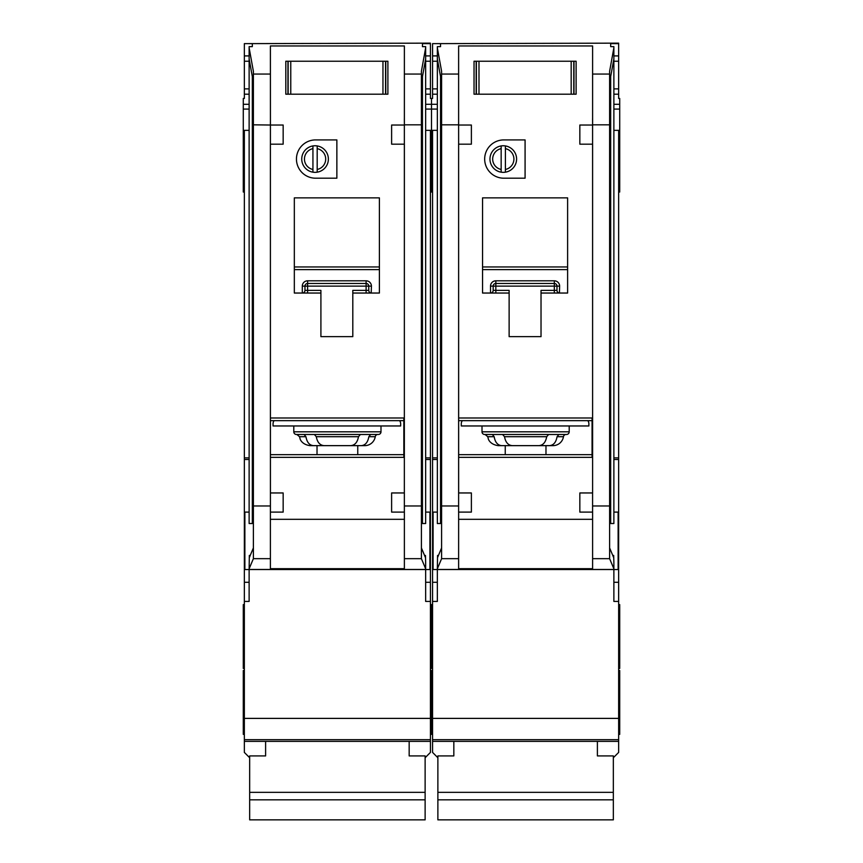 <?xml version="1.0" encoding="UTF-8"?>
<svg xmlns="http://www.w3.org/2000/svg" width="863" height="863" viewBox="0 0 863 863"><rect width="100%" height="100%" fill="white"/><g stroke="black" fill="none" stroke-linecap="round" stroke-linejoin="round"><path stroke-width="1.29" d="M597.39 741.382L597.39 755.923L613.334 755.923L613.334 819.85L437.875 819.85L437.875 755.923L453.83 755.923L453.83 741.382M613.334 792.353L437.875 792.353M613.334 799.828L437.875 799.828M478.987 61.23L478.987 94.196L476.16 94.196L476.16 61.23L474.035 61.23L573.992 61.23L573.992 94.196L576.117 94.196L576.117 61.23L573.992 61.23L576.117 61.23L576.117 94.196L571.177 94.196L571.177 61.23M478.987 94.196L571.177 94.196M474.035 94.196L476.16 94.196L474.035 94.196L474.035 61.23L474.035 94.196M482.007 425.966L482.007 431.813A2.654 2.654 0 0 0 484.672 434.477L502.417 434.477M482.007 431.813L569.202 431.813A2.654 2.654 0 0 1 566.549 434.477L484.672 434.477M548.803 434.477L566.549 434.477M492.309 434.477L494.165 436.71C495.135 442.298 497.649 445.286 501.694 445.642L549.515 445.642C553.561 445.286 556.074 442.309 557.056 436.71L558.911 434.477L548.631 434.477L546.7 436.71C545.686 442.298 543.086 445.286 538.922 445.642L512.288 445.642C508.134 445.286 505.545 442.309 504.521 436.71L502.579 434.477M549.515 445.642L552.978 445.642A10.636 10.636 0 0 0 563.474 436.71A2.654 2.654 0 0 1 566.096 434.477M437.347 512.104L433.097 512.104L433.097 569.526L437.347 569.526L437.552 555.448L438.436 555.448M440.54 76.58L440.54 523.517L437.347 523.517L437.347 46.645L440.54 46.645L440.54 43.635L432.568 43.635L432.568 55.912L437.347 55.912M613.873 512.104L618.124 512.104L618.124 569.526L437.347 569.526L437.347 601.425L432.568 601.425L432.568 752.417L437.875 757.736M432.568 43.635L618.652 43.15L618.652 98.447L619.72 98.447L619.72 130.345L618.652 130.345L618.652 601.425L613.873 601.425L613.873 562.298L613.669 555.448L612.773 555.448M610.68 76.58L610.68 523.517L613.873 523.517L613.873 47.799L609.612 71.327L609.612 558.674L592.601 558.674L592.601 569.526M513.917 159.062A10.636 10.636 0 0 0 505.405 148.641L505.405 145.933A13.29 13.29 0 0 1 505.405 172.179L505.405 169.472A10.636 10.636 0 0 0 513.917 159.062M484.672 159.062A19.137 19.137 0 0 0 503.809 178.199L525.082 178.199L525.082 139.914L503.809 139.914A19.137 19.137 0 0 0 484.672 159.062M437.347 457.865L432.568 457.865L432.568 130.345L431.5 130.345L431.5 104.304L437.347 104.304M432.568 55.912L432.568 98.447L431.5 98.447L431.5 192.018L432.568 192.018M430.432 668.415L431.5 668.415L431.5 604.618L431.5 668.415L432.568 668.415M430.432 734.348L431.5 734.348L431.5 670.54L431.5 734.348L432.568 734.348M618.652 604.618L619.72 604.618L619.72 668.415L618.652 668.415M619.72 130.345L619.72 192.018L618.652 192.018M618.652 670.54L619.72 670.54L619.72 734.348L618.652 734.348M569.202 431.813L569.202 425.966M501.155 169.472L501.155 172.179A13.29 13.29 0 0 1 501.155 145.933L501.155 148.641A10.636 10.636 0 0 0 501.155 169.472L501.155 148.641M501.155 172.179A13.29 13.29 0 0 0 505.405 172.179M505.243 454.672L505.243 445.642M545.977 445.642L545.977 454.672M541.025 293.042L567.617 293.042L567.617 197.875L482.546 197.875L482.546 293.042L509.127 293.042L509.127 336.646L541.025 336.646L541.025 290.389L554.316 290.389L554.316 286.128L495.837 286.128L495.837 290.389L509.127 290.389L509.127 293.042M458.652 457.336L592.072 457.336L592.072 417.994L458.652 417.994M441.597 558.674L441.597 505.977L458.62 505.977L458.62 512.104L458.62 144.175L458.652 492.956L471.381 492.956L471.381 512.104L458.641 512.104L458.62 558.674L441.597 558.674L437.347 568.771M458.62 519.31L592.601 519.31M592.579 512.104L579.839 512.104L579.839 492.956L592.579 492.956L592.579 512.104L592.601 505.977L609.612 505.977M579.839 144.175L579.839 125.027L592.579 125.027L592.601 492.956L592.601 144.175L579.839 144.175M609.612 124.822L592.601 124.822L592.601 45.955L458.62 45.955L458.62 125.027L471.381 125.027L471.381 144.175L458.641 144.175L458.62 124.822L441.597 124.822L441.597 71.327L437.347 47.799M592.601 568.685L458.62 568.685M592.601 558.674L592.601 512.104M458.62 569.526L458.62 558.674M437.552 555.448L437.552 557.563L441.597 547.919M613.669 555.448L613.669 557.563L609.612 547.919M613.873 568.771L609.612 558.674M610.68 46.645L610.68 43.635L610.68 46.645L613.873 46.645L613.873 47.799M505.405 145.933A13.29 13.29 0 0 0 501.155 145.933M505.405 148.641L505.405 169.472M501.694 445.642L498.242 445.642C489.375 444.456 488.048 438.253 488.307 438.803L487.746 436.71L485.125 434.477M462.341 420.648A5.318 5.318 0 0 0 461.274 423.841L461.274 425.966L588.879 425.966L588.879 423.841A5.318 5.318 0 0 0 587.822 420.648M592.072 420.648L458.652 420.648M432.568 457.865L432.568 601.425M613.334 757.736L618.652 752.417L618.652 739.667L432.568 739.667L618.652 739.667L618.652 718.394L432.568 718.394M618.652 601.425L618.652 718.394M613.873 457.865L618.652 457.865M618.652 130.345L613.873 130.345M618.652 43.635L610.68 43.635M432.568 130.345L437.347 130.345M458.62 118.695L458.62 124.822M592.568 118.695L592.601 124.822M609.612 82.46L613.873 58.943M441.597 124.822L441.597 505.977M441.597 82.46L437.347 58.943M618.652 94.196L613.873 94.196M432.568 94.196L437.347 94.196M440.54 46.645L440.54 43.635M618.652 55.912L613.873 55.912M554.553 280.809L554.316 280.809A5.318 5.318 0 0 1 559.634 286.128L556.98 286.128L556.98 290.389L554.316 290.389L554.316 293.042M493.161 290.604L493.172 290.389A2.654 2.654 0 0 1 490.518 293.042L490.518 286.128A5.318 5.318 0 0 1 495.837 280.809L495.837 283.474L554.316 283.474L554.316 286.128L556.98 286.128A2.654 2.654 0 0 0 554.316 283.474L554.316 280.809L495.599 280.809M490.734 293.032L490.518 293.042A2.654 2.654 0 0 0 493.172 290.389L493.172 286.128L495.837 286.128L495.837 283.474A2.654 2.654 0 0 0 493.172 286.128L490.518 286.128M567.617 269.623L482.546 269.623M458.652 454.672L592.072 454.672M559.634 286.128L559.418 293.032M556.991 290.604L556.98 290.389A2.654 2.654 0 0 0 559.634 293.042A2.654 2.654 0 0 1 556.98 290.389M290.766 61.23L290.766 94.196L287.94 94.196L287.94 61.23L285.815 61.23L385.772 61.23L385.772 94.196L387.897 94.196L387.897 61.23L385.772 61.23L387.897 61.23L387.897 94.196L382.956 94.196L382.956 61.23M290.766 94.196L382.956 94.196M285.815 94.196L287.94 94.196L285.815 94.196L285.815 61.23L285.815 94.196M409.17 741.382L409.17 755.923L425.125 755.923L425.125 819.85L249.666 819.85L249.666 755.923L265.61 755.923L265.61 741.382M425.125 792.353L249.666 792.353M425.125 799.828L249.666 799.828M293.798 425.966L293.798 431.813A2.654 2.654 0 0 0 296.451 434.477L378.328 434.477L370.691 434.477L368.835 436.71C367.854 442.309 365.34 445.286 361.306 445.642L337.39 445.642M293.798 431.813L380.993 431.813A2.654 2.654 0 0 1 378.328 434.477M361.306 445.642L364.758 445.642A10.636 10.636 0 0 0 375.254 436.71A2.654 2.654 0 0 1 377.875 434.477M249.127 512.104L244.876 512.104L244.876 569.526L249.127 569.526L249.331 555.448L250.227 555.448M252.32 76.58L252.32 523.517L249.127 523.517L249.127 46.645L252.32 46.645L252.32 43.635L244.348 43.635L244.348 55.912L249.127 55.912M425.653 512.104L429.903 512.104L429.903 569.526L249.127 569.526L249.127 601.425L244.348 601.425L244.348 752.417L249.666 757.736M430.432 192.018L431.5 192.018L431.5 130.345L430.432 130.345L430.432 601.425L425.653 601.425L425.653 562.298L425.448 555.448L424.564 555.448M422.46 76.58L422.46 523.517L425.653 523.517L425.653 47.799L421.403 71.327L421.403 558.674L404.38 558.674L404.38 569.526M325.696 159.062A10.636 10.636 0 0 0 317.185 148.641L317.185 145.933A13.29 13.29 0 0 1 317.185 172.179L317.185 169.472A10.636 10.636 0 0 0 325.696 159.062M296.451 159.062A19.137 19.137 0 0 0 315.588 178.199L336.861 178.199L336.861 139.914L315.588 139.914A19.137 19.137 0 0 0 296.451 159.062M249.127 457.865L244.348 457.865L244.348 130.345L243.28 130.345L243.28 104.304L249.127 104.304M243.28 130.345L243.28 192.018L244.348 192.018M244.348 604.618L243.28 604.618L243.28 668.415L244.348 668.415M244.348 670.54L243.28 670.54L243.28 734.348L244.348 734.348M425.653 104.304L431.5 104.304L431.5 98.447L430.432 98.447L430.432 94.196L425.653 94.196M380.993 431.813L380.993 425.966M312.935 169.472L312.935 172.179A13.29 13.29 0 0 1 312.935 145.933L312.935 148.641A10.636 10.636 0 0 0 312.935 169.472L312.935 148.641M312.935 172.179A13.29 13.29 0 0 0 317.185 172.179M317.023 454.672L317.023 445.642M357.757 445.642L357.757 454.672M352.805 293.042L379.396 293.042L379.396 197.875L294.326 197.875L294.326 293.042L320.907 293.042L320.907 336.646L352.805 336.646L352.805 290.389L366.106 290.389L366.106 286.128L307.616 286.128L307.616 290.389L320.907 290.389L320.907 293.042M270.432 457.336L403.852 457.336L403.852 417.994L270.432 417.994M283.161 492.956L283.161 512.104L270.421 512.104L270.399 144.175L270.432 492.956L283.161 492.956M270.399 519.31L404.38 519.31M404.38 558.674L404.38 512.104L391.619 512.104L391.619 492.956L404.359 492.956L404.359 512.104L404.38 505.977L421.403 505.977M391.619 144.175L391.619 125.027L404.359 125.027L404.348 492.956L404.38 144.175L391.619 144.175M421.403 124.822L404.38 124.822L404.38 45.955L270.399 45.955L270.432 125.027L253.388 124.822L253.388 71.327L249.127 47.799M283.161 125.027L283.161 144.175L270.421 144.175L270.421 125.027L283.161 125.027M404.38 568.685L270.399 568.685M253.388 558.674L253.388 505.977L270.399 505.977L270.399 558.674L253.388 558.674L249.127 568.771M270.399 569.526L270.399 558.674M249.331 555.448L249.331 557.563L253.388 547.919M425.448 555.448L425.448 557.563L421.403 547.919M425.653 568.771L421.403 558.674M422.46 46.645L422.46 43.635L422.46 46.645L425.653 46.645L425.653 47.799M317.185 145.933A13.29 13.29 0 0 0 312.935 145.933M317.185 148.641L317.185 169.472M304.089 434.477L305.944 436.71C306.915 442.298 309.429 445.286 313.485 445.642L326.635 445.642M370.691 434.477L360.421 434.477L358.479 436.71C357.465 442.298 354.876 445.286 350.712 445.642L324.078 445.642C319.914 445.286 317.325 442.309 316.3 436.71L314.369 434.477M326.635 434.477L337.39 434.477M313.485 445.642L310.022 445.642C301.165 444.456 299.828 438.253 300.087 438.803L299.526 436.71L296.904 434.477M274.121 420.648A5.318 5.318 0 0 0 273.053 423.841L273.053 425.966L400.659 425.966L400.659 423.841A5.318 5.318 0 0 0 399.601 420.648M403.852 420.648L270.432 420.648M244.348 457.865L244.348 601.425M243.28 104.304L243.28 98.447L244.348 98.447L244.348 88.878L249.127 88.878M244.348 55.912L244.348 88.878M425.125 757.736L430.432 752.417L430.432 739.667L244.348 739.667L430.432 739.667L430.432 718.394L244.348 718.394M244.348 43.635L430.432 43.15L430.432 61.23L425.653 61.23M430.432 94.196L430.432 61.23M430.432 601.425L430.432 718.394M425.653 457.865L430.432 457.865M430.432 130.345L425.653 130.345M430.432 43.635L422.46 43.635M244.348 130.345L249.127 130.345M270.432 118.695L270.399 124.822M404.348 118.695L404.38 124.822M421.403 82.46L425.653 58.943M253.388 124.822L253.388 505.977M253.388 82.46L249.127 58.943M244.348 94.196L249.127 94.196M252.32 46.645L252.32 43.635M430.432 55.912L425.653 55.912M366.333 280.809L366.106 280.809A5.318 5.318 0 0 1 371.424 286.128L368.76 286.128L368.76 290.389L366.106 290.389L366.106 293.042M304.952 290.604L304.963 290.389A2.654 2.654 0 0 1 302.298 293.042L302.298 286.128A5.318 5.318 0 0 1 307.616 280.809L307.616 283.474L366.106 283.474L366.106 286.128L368.76 286.128A2.654 2.654 0 0 0 366.106 283.474L366.106 280.809L307.39 280.809M302.525 293.032L302.298 293.042A2.654 2.654 0 0 0 304.963 290.389L304.963 286.128L307.616 286.128L307.616 283.474A2.654 2.654 0 0 0 304.963 286.128L302.298 286.128M379.396 269.623L294.326 269.623M270.432 454.672L403.852 454.672M371.424 286.128L371.198 293.032M368.771 290.604L368.76 290.389A2.654 2.654 0 0 0 371.424 293.042A2.654 2.654 0 0 1 368.76 290.389M573.776 61.23L573.776 94.196M476.376 94.196L476.376 61.23M563.474 436.71L557.056 436.71M618.652 741.382L432.568 741.382M458.62 74.056L441.597 74.056M609.612 74.056L592.601 74.056M458.62 569.472L437.347 569.472M613.873 569.472L592.601 569.472M619.72 104.304L613.873 104.304M432.568 61.23L437.347 61.23M432.568 88.878L437.347 88.878M618.652 88.878L613.873 88.878M618.652 61.23L613.873 61.23M618.652 582.277L613.873 582.277M618.652 459.515L613.873 459.515M432.568 582.277L437.347 582.277M432.568 459.515L437.347 459.515M482.546 266.958L567.617 266.958M494.165 436.71L487.746 436.71M546.7 436.71L504.521 436.71M495.837 293.042L495.837 290.389L493.172 290.389M495.837 283.474A2.654 2.654 0 0 0 493.172 286.128M556.98 286.128A2.654 2.654 0 0 0 554.316 283.474M385.556 61.23L385.556 94.196M288.156 94.196L288.156 61.23M375.254 436.71L368.835 436.71M430.432 741.382L244.348 741.382M270.399 74.056L253.388 74.056M421.403 74.056L404.38 74.056M270.399 569.472L249.127 569.472M425.653 569.472L404.38 569.472M244.348 61.23L249.127 61.23M430.432 88.878L425.653 88.878M430.432 582.277L425.653 582.277M430.432 459.515L425.653 459.515M244.348 582.277L249.127 582.277M244.348 459.515L249.127 459.515M294.326 266.958L379.396 266.958M305.944 436.71L299.526 436.71M358.479 436.71L316.3 436.71M307.616 293.042L307.616 290.389L304.963 290.389M307.616 283.474A2.654 2.654 0 0 0 304.963 286.128M368.76 286.128A2.654 2.654 0 0 0 366.106 283.474M425.653 109.083L437.347 109.083M619.72 109.083L613.873 109.083M619.72 162.244L618.652 162.244M430.432 670.54L432.568 670.54M430.432 604.618L432.568 604.618M430.432 162.244L432.568 162.244M243.28 109.083L249.127 109.083M243.28 162.244L244.348 162.244"/></g></svg>
